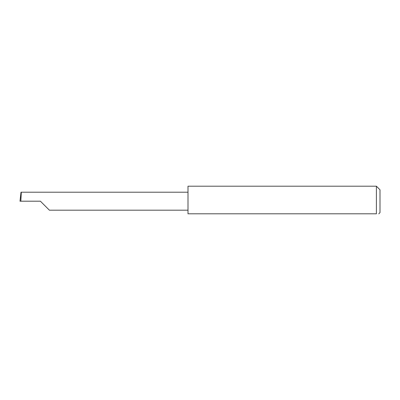<?xml version="1.0" encoding="UTF-8"?>
<svg xmlns="http://www.w3.org/2000/svg" width="400" height="400" viewBox="0 0 400 400"><rect width="100%" height="100%" fill="white"/><g stroke="black" fill="none" stroke-linecap="round" stroke-linejoin="round"><path stroke-width="0.6" d="M40.4 201.2L49.39 210.19L40.4 201.2L49.39 210.19L40.4 201.2L20.835 201.2L21.31 192.21L21 192.21L20 201.2L20.835 201.2M376.4 186.2L188 186.2L188 213.8L376.4 213.8C379.51 213.8 379.51 213.8 376.4 213.8C379.51 213.8 379.51 213.8 376.4 213.8L376.4 186.2L380 189.8L380 212.6L378.8 213.8M188 192.21L21.31 192.21M49.39 210.19L188 210.19"/></g></svg>
